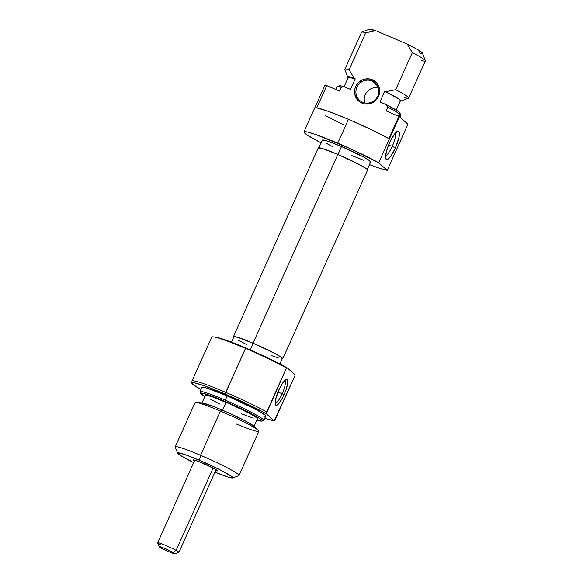 <?xml version="1.0" encoding="UTF-8"?>
<svg xmlns="http://www.w3.org/2000/svg" width="583" height="583" viewBox="0 0 583 583"><rect width="100%" height="100%" fill="white"/><g stroke="black" fill="none" stroke-linecap="round" stroke-linejoin="round"><path stroke-width="0.87" d="M392.235 146.333A12.534 3.002 113.1 0 0 395.245 133.15A12.534 3.002 -66.9 0 1 392.235 146.333L388.693 144.824L392.235 146.333A12.534 3.002 -66.9 0 1 385.603 155.77A12.534 3.002 113.1 0 0 392.235 146.333L395.391 147.936L392.235 146.333M389.575 142.748A15.45 3.702 -66.9 0 1 397.519 131.211A15.45 3.702 -66.9 0 1 395.391 147.936L399.005 137.238L399.246 132.064L398.109 131.051L394.895 133.573L390.865 140.058L387.382 148.322L385.618 155.581L386.172 159.392L387.761 159.312L391.39 155.304L395.391 147.936A15.45 3.702 -66.9 0 1 385.771 158.751A15.45 3.702 -66.9 0 1 389.575 142.748M364.776 102.899A11.66 11.281 131.8 0 1 367.268 91.546A11.66 11.281 131.8 0 1 378.272 87.785A11.66 11.281 -48.2 0 0 367.268 91.546A11.66 11.281 -48.2 0 0 364.776 102.899M372.122 81.022A11.66 11.281 -48.2 0 0 356.942 87.18A11.66 11.281 -48.2 0 0 362.59 102.229L361.897 103.089A12.826 12.411 131.8 0 1 355.681 86.546A12.826 12.411 131.8 0 1 372.377 79.762L372.122 81.022L377.354 85.686L372.122 81.022A11.66 11.281 131.8 0 1 375.124 82.924A11.66 11.281 131.8 0 1 376.888 97.674A11.66 11.281 131.8 0 1 362.59 102.229A11.66 11.281 131.8 0 1 359.594 100.32A11.66 11.281 131.8 0 1 357.824 85.57A11.66 11.281 131.8 0 1 372.122 81.022L372.377 79.762L370.045 79.033L365.133 79.018L362.743 79.725L358.56 82.451L355.681 86.546L354.879 88.915L354.544 91.378L355.331 96.224L357.911 100.334L359.762 101.916L364.229 103.818L366.678 104.073L369.141 103.84L373.747 101.967L375.714 100.4L378.593 96.312L379.395 93.943L379.577 89.01L378.943 86.634L376.363 82.516L372.377 79.762A12.826 12.411 131.8 0 1 378.593 96.312A12.826 12.411 131.8 0 1 361.897 103.089L362.59 102.229A11.66 11.281 -48.2 0 0 377.769 96.064A11.66 11.281 -48.2 0 0 372.122 81.022M367.13 169.835L370.701 161.885A26.526 2.077 -155.8 0 0 341.514 146.552L337.958 154.473L341.514 146.552L329.198 141.691L324.031 140.139L322.297 140.233M303.962 131.889A46.64 3.651 24.2 0 0 321.08 142.871L307.358 135.118L303.94 132.064L304.661 131.605L306.993 131.889L316.066 134.629L349.006 148.126L378.71 162.759L399.435 116.629L407.932 124.215L387.199 170.338A46.64 3.651 24.2 0 1 369.469 164.625L379.132 168.137L387.199 170.338L378.71 162.759L399.435 116.629A46.64 3.651 -155.8 0 0 398.925 116.352L386.135 110.894L398.925 116.352L388.919 138.616A46.64 3.651 -155.8 0 0 348.459 119.318A46.64 3.651 -155.8 0 0 316.766 107.855L326.772 85.592A46.64 3.651 -155.8 0 0 324.687 85.767L303.962 131.889A46.64 3.651 24.2 0 1 337.732 143.178L348.459 119.318L337.732 143.178A46.64 3.651 24.2 0 1 378.71 162.759L387.199 170.338L407.932 124.215L399.435 116.629A46.64 3.651 -155.8 0 0 398.925 116.352L388.919 138.616L370.46 129.251L348.459 119.318L328.805 111.491L316.766 107.855L326.772 85.592L324.724 85.701L324.789 86.255M344.859 69.341A34.98 2.74 24.2 0 1 349.093 69.836L365.767 32.728A34.98 2.74 -155.8 0 0 361.533 32.225L344.859 69.341M399.508 100.844L400.441 100.684L399.894 99.853L397.905 98.41L384.736 91.349L398.459 98.658L400.419 100.079L400.98 100.903L400.12 101.092M348.138 77.685A29.15 2.281 24.2 0 1 347.803 77.233A29.15 2.281 24.2 0 1 354.377 78.406L355.258 78.785L350.492 89.388L344.087 86.656L350.492 89.388L355.258 78.785A28.567 2.237 -155.8 0 0 348.321 77.269L348.867 78.1M335.823 89.447L336.996 86.831A34.98 2.74 -155.8 0 1 341.23 87.333L344.087 86.656A33.231 2.602 -155.8 0 0 339.481 85.818L337.178 86.685A34.98 2.74 24.2 0 1 341.23 87.333L339.561 91.043L326.772 85.592L339.561 91.043L341.23 87.333L344.087 86.656L341.405 85.949L339.291 86.087M400.798 115.274L399.916 112.978A33.231 2.602 -155.8 0 0 386.376 104.685L387.804 107.185A34.98 2.74 24.2 0 1 400.798 115.274A34.98 2.74 24.2 0 1 396.571 115.011M348.35 77.882L347.781 77.051L348.641 76.861L354.377 78.406L349.093 69.836A34.98 2.74 -155.8 0 0 344.866 69.581L347.803 77.233M419.323 52.922L421.56 53.381M422.42 53.191L416.663 49.001L407.058 44.009L375.816 30.695L369.228 29.339M408.668 98.017L425.35 60.909A34.98 2.74 -155.8 0 0 412.341 52.579L395.668 89.687A34.98 2.74 24.2 0 1 408.668 98.017A34.98 2.74 24.2 0 1 404.434 97.521M396.221 110.078L400.441 100.691A28.567 2.237 -155.8 0 0 384.736 91.349L385.618 91.728L395.668 89.687L385.618 91.728A29.15 2.281 24.2 0 1 400.812 101.056L408.486 98.17A34.98 2.74 -155.8 0 0 395.668 89.687L412.341 52.579L407.058 44.009L412.341 52.579A34.98 2.74 24.2 0 1 425.342 60.668L422.405 53.017A29.15 2.281 -155.8 0 0 407.058 44.009L375.816 30.695L365.767 32.728L375.816 30.695A29.15 2.281 -155.8 0 0 369.389 29.186L361.722 32.072A34.98 2.74 24.2 0 1 365.767 32.728L349.093 69.836L354.377 78.406L355.258 78.785L348.321 77.277L344.101 86.663M384.736 91.349L379.97 101.952L386.376 104.685L379.97 101.952L384.736 91.349M399.45 113.408L399.945 113.073L397.526 110.916L386.376 104.685L387.804 107.185L386.135 110.894L387.804 107.185A34.98 2.74 -155.8 0 1 400.805 115.514L400.055 117.183M326.524 143.382L333.279 147.011M351.491 155.457L363.814 160.318M368.973 161.877L370.3 162.045L370.715 161.782L370.198 161.105L363.435 156.929L341.514 146.552A26.526 2.077 -155.8 0 0 322.312 140.131L318.733 148.082M400.812 101.056A29.15 2.281 24.2 0 1 400.251 101.107M343.992 125.053L325.54 115.689M425.342 60.668A34.98 2.74 24.2 0 1 421.115 60.406M233.747 337.185A27.022 2.113 24.2 0 1 233.462 336.617A27.022 2.113 24.2 0 1 253.029 343.161A27.022 2.113 24.2 0 1 282.762 358.771A27.022 2.113 24.2 0 1 282.143 358.939L282.77 358.669L282.245 357.984L275.351 353.728L253.029 343.161L337.849 154.422L253.029 343.161L237.449 337.214L233.87 336.449L233.448 336.719L233.972 337.404M282.762 358.771L367.582 170.039A27.022 2.113 -155.8 0 0 337.849 154.422L360.177 164.996L367.064 169.245L367.596 169.937L367.173 170.2M318.267 147.98L322.275 148.476L337.849 154.422A27.022 2.113 -155.8 0 0 318.282 147.885L233.462 336.617M275.161 403.013A12.243 2.937 113.1 0 0 282.194 393.78L284.089 394.742A13.992 3.352 -66.9 0 1 275.373 404.544A13.992 3.352 -66.9 0 1 278.827 390.042L275.548 399.727L275.161 403.247L275.737 405.112L276.357 405.331L279.272 403.05L282.923 397.176L286.071 389.692L287.674 383.118L287.579 380.371L287.171 379.664L285.728 379.737L282.442 383.366L278.827 390.042A13.992 3.352 -66.9 0 1 286.013 379.591A13.992 3.352 -66.9 0 1 284.089 394.742L282.194 393.78A12.243 2.937 -66.9 0 1 275.161 403.013M200.37 462.166A11.66 0.911 -155.8 0 0 208.124 465.751A11.66 0.911 24.2 0 1 200.37 462.166M194.365 461.08A13.409 1.049 24.2 0 1 193.06 459.834A13.409 1.049 24.2 0 1 202.695 463.135L193.855 459.892L192.98 459.943L194.365 461.08M277.989 391.987L282.194 393.78L277.989 391.987M214.865 336.989L213.057 336.836A46.64 3.651 24.2 0 1 245.509 348.394L225.155 394.05L203.788 385.618L194.839 382.914L192.536 382.63L191.822 383.082L192.718 384.255L200.938 389.568A46.006 3.6 24.2 0 1 191.822 383.016A46.006 3.6 24.2 0 1 225.155 394.05L225.752 392.352A46.64 3.651 24.2 0 1 266.723 411.926L286.479 367.975L287.47 368.048A44.891 3.513 -155.8 0 0 246.092 348.109L245.509 348.394A46.64 3.651 24.2 0 1 286.479 367.975A46.64 3.651 -155.8 0 0 245.509 348.394L246.092 348.109A44.891 3.513 -155.8 0 0 214.865 336.989A44.891 3.513 -155.8 0 0 214.121 336.981M275.22 419.505L274.25 420.875A46.006 3.6 24.2 0 1 264.755 418.244L274.25 420.875L266.263 413.741L274.25 420.875L294.969 375.554L275.22 419.505M214.267 336.974L220.214 338.235L231.393 342.141L263.494 355.885L287.47 368.048L294.502 374.322L287.47 368.048L286.479 367.975L266.263 413.741A46.006 3.6 24.2 0 0 225.155 394.05L247.731 404.259L266.263 413.741L266.723 411.926A46.64 3.651 -155.8 0 0 225.752 392.352L245.509 348.394A46.64 3.651 -155.8 0 0 211.731 337.105L191.982 381.056A46.64 3.651 24.2 0 1 225.752 392.352A46.64 3.651 -155.8 0 0 191.953 381.165L191.822 383.016M262.088 421.079L263.625 420.503A34.98 2.74 -155.8 0 0 225.322 400.142L225.067 401.395A33.814 2.645 24.2 0 1 262.088 421.079A33.814 2.645 24.2 0 1 256.899 420.073L261.76 421.137L262.284 420.809L261.629 419.949L259.807 418.594L248.285 412.159L225.067 401.395L225.322 400.142A34.98 2.74 24.2 0 1 263.808 420.35L265.717 416.109A34.98 2.74 -155.8 0 0 227.232 395.901L225.322 400.142L227.232 395.901L207.067 388.198L204.174 387.433L201.886 387.564M258.378 430.414L254.013 426.239A29.15 2.281 -155.8 0 0 222.371 410.133L220.403 411.081A34.98 2.74 24.2 0 1 258.378 430.414A34.98 2.74 24.2 0 1 236.56 424.089M232.704 477.951L238.841 475.641A34.98 2.74 -155.8 0 0 200.545 455.272L199.517 460.3A30.316 2.376 24.2 0 1 232.704 477.951A30.316 2.376 24.2 0 1 214.952 472.164L228.39 477.149L232.413 478.002L232.887 477.703L232.296 476.93L220.33 469.949L199.517 460.3L200.545 455.272A34.98 2.74 24.2 0 1 239.03 475.488L258.888 431.296A34.98 2.74 -155.8 0 0 220.403 411.081L200.545 455.272L220.403 411.081A34.98 2.74 -155.8 0 0 195.079 402.613L175.213 446.804A34.98 2.74 24.2 0 1 200.545 455.272A34.98 2.74 -155.8 0 0 175.228 447.044L177.575 453.166A30.316 2.376 24.2 0 1 199.517 460.3L185.43 454.747L178.019 452.78L177.545 453.071L179.775 455.061L193.68 462.61A30.316 2.376 24.2 0 1 177.575 453.166M253.911 426.734L257.482 418.783A28.567 2.237 -155.8 0 0 226.051 402.277L222.502 410.184L226.051 402.277A28.567 2.237 -155.8 0 0 205.369 395.361L201.791 403.312M279.898 363.93L282.303 358.567A26.526 2.077 -155.8 0 0 253.124 343.241L250.151 349.858L253.124 343.241A26.526 2.077 -155.8 0 0 233.914 336.821L231.502 342.185M263.436 416.109L265.192 416.32L265.731 415.978L265.046 415.089L256.126 409.579L227.232 395.901A34.98 2.74 -155.8 0 0 201.9 387.433L199.998 391.674A34.98 2.74 24.2 0 1 225.322 400.142A34.98 2.74 -155.8 0 0 200.005 391.914L200.588 393.445A33.814 2.645 24.2 0 1 225.067 401.395L213.99 396.899L202.782 393.212L200.567 393.336L204.786 396.651A33.814 2.645 24.2 0 1 200.588 393.445M281.91 358.727L282.318 358.472L281.8 357.794L280.372 356.73L275.038 353.619L257.839 345.296L240.801 338.38L235.641 336.821L233.9 336.923M238.134 340.064L246.711 344.619M271.787 355.674L278.39 357.984M215.47 470.59L217.452 470.838L215.316 469.242L202.695 463.135A13.409 1.049 24.2 0 1 217.444 470.794A13.409 1.049 24.2 0 1 215.637 470.641M254.028 426.253L246.456 421.531L227.552 412.392L212.824 406.256L201.703 402.897M257.052 418.958L257.497 418.674L256.943 417.945L249.655 413.449L231.13 404.493L212.78 397.038L207.227 395.361L205.799 395.187L205.354 395.471L205.908 396.192M209.909 398.859L219.951 404.157M241.224 413.711L253.262 418.157M196.07 402.416A34.98 2.74 24.2 0 1 220.403 411.081L222.371 410.133A29.15 2.281 -155.8 0 0 202.09 402.904L196.07 402.416M294.502 374.322L294.969 375.554L294.502 374.322M284.759 380.495A12.243 2.937 -66.9 0 1 282.194 393.78A12.243 2.937 113.1 0 0 284.759 380.495M175.024 553.835L178.857 552.393A11.66 0.911 -155.8 0 0 176.11 550.374L172.962 552.32A8.745 0.685 24.2 0 1 175.024 553.835A8.745 0.685 24.2 0 1 169.573 552.028A8.745 0.685 24.2 0 1 161.229 548.107L159.334 546.577L164.34 548.282L171.796 551.7L175.068 553.799L169.85 552.145L161.229 548.107A8.745 0.685 24.2 0 1 159.123 546.686A8.745 0.685 24.2 0 1 164.027 548.151A8.745 0.685 24.2 0 1 172.962 552.32L176.11 550.374A11.66 0.911 24.2 0 1 178.923 552.341L216.067 469.694M213.116 468.032L176.11 550.374L213.116 468.032M160.463 544.748A11.66 0.911 24.2 0 1 157.65 542.78A11.66 0.911 24.2 0 1 164.588 544.974A11.66 0.911 24.2 0 1 176.11 550.374A11.66 0.911 -155.8 0 0 164.195 544.813A11.66 0.911 -155.8 0 0 157.65 542.86L159.123 546.686M157.65 542.78L194.795 460.133"/></g></svg>
